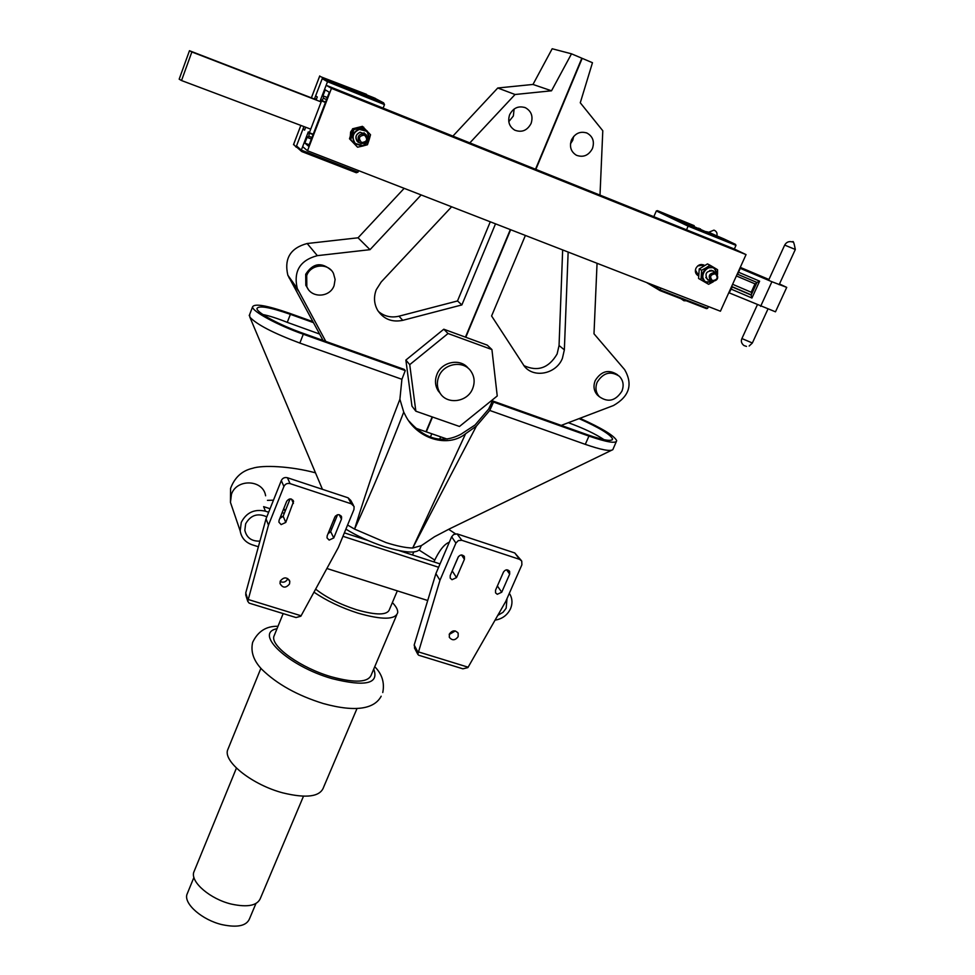 <?xml version="1.0" encoding="UTF-8"?>
<svg xmlns="http://www.w3.org/2000/svg" width="975" height="975" viewBox="0 0 975 975"><rect width="100%" height="100%" fill="white"/><g stroke="black" fill="none" stroke-linecap="round" stroke-linejoin="round"><path stroke-width="1.46" d="M333.669 519.919L334.949 521.138M345.881 529.145C357.264 536.104 370.061 541.954 384.296 546.67C406.49 553.373 418.494 553.812 420.298 547.987L421.2 545.866M347.575 525.038L354.571 529.096L386.015 542.587C396.983 546.073 405.88 547.889 412.693 548.035L421.419 545.598L434.497 536.75L449.572 528.84L611.52 450.292M335.473 515.994L336.619 517.055M315.644 589.132C326.211 597.419 339.8 604.281 356.411 609.704C376.521 615.469 387.55 615.322 389.525 609.302L397.325 590.862M313.987 592.166C326.479 600.734 341.165 607.73 358.032 613.153C382.151 620.027 395.375 619.856 397.702 612.629C397.958 609.875 396.179 606.523 392.364 602.574M274.828 634.067L273.78 636.638C271.196 646.827 301.275 668.131 331.39 676.796C355.424 683.28 368.782 682.488 371.475 674.408L396.691 615.006M228.686 747.411L227.443 750.482C224.079 762.511 252.964 785.021 282.823 792.87C306.674 798.647 320.263 796.746 323.615 787.191L357.008 708.52M194.707 869.968L193.672 872.491C190.771 882.351 210.356 899.072 231.209 904.057C247.979 907.676 257.79 905.568 260.666 897.719L303.481 796.234M255.925 903.545L249.722 918.267C246.931 925.836 237.668 927.944 221.91 924.617C202.337 920.01 184.031 904.154 186.859 894.648L187.858 892.21M579.918 418.299C602.002 428.22 614.274 435.691 616.712 440.688C616.127 443.796 606.877 442.26 588.937 436.093L493.521 402.066L492.351 400.835L587.559 434.801C603.708 440.359 612.044 441.736 612.58 438.945C610.35 434.399 599.174 427.623 579.065 418.628M616.249 441.736L612.836 449.658C610.24 451.571 601.063 449.804 585.293 444.356L489.742 410.451L476.397 426.112L412.693 548.035L465.611 433.729C447.939 448.22 416.898 439.079 405.21 415.009L403.735 412.12C388.111 452.619 371.719 491.619 354.571 529.096C367.794 486.22 382.907 442.93 399.896 399.238L401.907 379.287L299.837 343.066C273.366 333.158 256.705 324.517 249.844 317.131L249.637 314.511M312.865 321.653L289.746 313.353C266.638 305.358 254.243 303.225 252.549 306.942C252.196 311.391 277.802 325.272 303.298 334.23L405.259 370.597L401.907 379.287M493.521 402.066L489.742 410.451M313.377 322.603L290.392 314.34C269.6 307.149 258.448 305.236 256.949 308.587C256.644 312.609 279.667 325.077 302.591 333.133L404.308 369.428L405.259 370.597M403.735 412.12L399.896 399.238M476.397 426.112L465.611 433.729M568.34 422.699C583.538 428.257 595.433 433.912 604.049 439.676M409.086 421.163C425.466 439.64 442.845 443.942 461.236 434.07L475.081 424.978L488.646 409.086L490.486 405.222L491.644 406.465M439.567 439.298L440.724 436.861M431.815 433.765L430.316 437.251M262.884 314.535C269.295 315.803 277.424 318.411 287.259 322.359L319.593 334.047M492.351 400.835L490.486 405.222M438.811 376.521C436.581 382.31 436.946 387.745 439.908 392.84C446.769 405.052 467.488 402.346 472.643 388.611C475.069 382.334 474.496 376.533 470.913 371.219C463.515 359.994 443.747 363.224 438.811 376.521M468.378 368.44C460.651 357.959 441.724 361.506 436.934 374.388C434.704 380.153 435.069 385.564 438.031 390.634L440.505 393.729M597.188 382.163C603.269 372.633 610.643 370.658 619.32 376.24C623.293 380.421 624.146 385.418 621.879 391.231C615.566 400.932 608.071 402.76 599.393 396.727C595.749 392.608 595.018 387.745 597.188 382.163M599.113 396.508L597.419 395.058C593.799 390.938 593.068 386.1 595.225 380.543C601.283 371.036 608.632 369.074 617.285 374.632L617.711 374.961M568.145 252.05L564.354 349.854L562.392 358.398C556.335 373.839 534.166 378.556 524.452 366.393L491.595 315.973L525.391 235.45M562.66 249.917L559.053 345.516L557.115 353.986C548.803 368.099 537.688 371.962 523.782 365.576M592.422 148.578C588.62 155.5 583.282 157.731 576.42 155.257C570.911 151.795 569.254 146.701 571.447 139.998C575.067 133.27 580.247 130.955 586.974 133.051C592.873 136.415 594.689 141.594 592.422 148.578M570.472 143.849L572.727 140.29L573.678 136.415M306.711 275.584L306.832 286.674C311.22 298.435 329.928 297.68 334.084 285.626L335.107 279.435L333.487 273.451C328.429 262.592 310.672 263.981 306.711 275.584M331.22 270.27C321.47 261.763 312.963 263.092 305.699 274.255L305.821 285.309L307.99 288.844M451.632 206.785L381.201 281.97L376.253 289.733C373.547 296.973 374.01 303.834 377.654 310.33C383.65 319.178 392.023 322.518 402.76 320.336L461.882 304.919L495.519 223.836M378.337 311.403C384.296 316.4 391.182 318.008 398.982 316.192L457.507 300.958L490.279 221.8M531.082 123.484C533.313 116.415 531.412 111.162 525.403 107.713C518.517 105.532 513.264 107.872 509.645 114.709C507.5 121.448 509.194 126.592 514.739 130.15C521.783 132.795 527.231 130.565 531.082 123.484M514.117 109.029L513.35 116.001L508.792 121.631M404.174 188.346L358.044 237.803L307.162 243.518C290.44 248.003 283.993 258.57 287.844 275.218L323.066 340.446M535.507 169.248L581.843 58.207L571.508 53.82L552.179 48.75L532.984 84.447L497.762 87.994L452.9 136.11M491.924 349.562L487.256 345.138L443.796 329.221L405.868 360.055L411.962 406.161L415.85 411.194L459.481 426.465L497.238 395.972L491.924 349.562L448.049 333.511L409.732 364.65L415.85 411.194M465.441 337.155L510.327 229.588M571.508 53.82L551.521 90.797L515.056 94.502L469.828 142.898M421.163 194.951L370.013 249.673L317.338 255.645C300.007 260.313 293.317 271.257 297.265 288.454L325.796 341.421M415.423 428.086L425.977 431.742L432.169 416.898M447.196 439.103L426.307 431.864L432.498 417.02M597.053 263.287L593.994 333.791L624.67 369.683C633.092 384.442 629.35 396.398 613.482 405.527L561.234 425.405M535.848 169.382L582.185 58.354L592.471 62.717L580.271 102.777L602.794 130.748L600.003 195.122M465.782 337.277L510.668 229.722M551.521 90.797L532.984 84.447M515.056 94.502L497.762 87.994M370.013 249.673L358.044 237.803M457.507 300.958L461.882 304.919M448.049 333.511L443.796 329.221M409.732 364.65L405.868 360.055M259.935 541.113C251.696 541.442 246.675 537.834 244.835 530.29L245.639 523.807C250.648 515.092 257.705 512.765 266.821 516.835M507 598.613L506.159 608.229L503.015 612.3L497.786 615.371M270.063 508.731L263.628 506.634L265.419 511.18C254.426 508.779 246.37 512.521 241.264 522.405L240.179 530.912C241.361 537.712 245.322 542.332 252.05 544.745L258.387 546.756M495.056 620.149C502.198 618.979 507.353 615.176 510.51 608.741C512.545 603.866 512.448 599.223 510.23 594.823L509.328 593.348M282.141 512.643L284.298 513.35M330.257 528.267L331.817 528.767M344.37 532.85L367.977 540.503M399.36 550.692L440.042 563.903M265.419 511.18L268.661 512.228M280.739 516.141L282.823 516.823M328.843 531.728L330.342 532.216M342.944 536.299L438.604 567.279M326.893 568.498L427.708 600.503M189.467 50.712L191.868 51.968L181.521 80.535L179.168 79.182L189.467 50.712L316.217 99.706M728.8 292.695L775.478 311.817L786.691 287.454M739.903 268.198L771.908 281.726L786.727 287.381L779.476 283.957M768.946 279.484L740.269 267.369M181.521 80.535L310.745 129.139M191.868 51.968L321.165 101.936M756.576 283.213L755.016 283.859L736.381 275.949M751.737 293.804L751.201 292.232L755.016 283.859M756.941 282.457L759.622 281.166L751.944 298.009L751.128 295.145L756.941 282.457M698.77 275.547L697.466 275.218M698.758 275.888L697.759 275.413C695.431 273.695 694.809 271.33 695.918 268.32C697.978 264.798 700.72 263.738 704.121 265.163L704.73 265.59M350.342 136.012L350.598 132.015L352.341 129.492M746.046 254.609L720.415 311.22L307.503 150.784L331.463 88.359L746.046 254.609L734.346 249.003L326.15 85.264L320.556 99.852L325.54 102.131M331.463 88.359L326.15 85.264M321.75 100.62L323.408 98.292L326.54 99.535M323.408 98.292L323.395 96.037L327.283 97.585M323.395 96.037L327.32 97.5M322.981 95.769L325.26 89.834L329.331 92.272L308.624 146.226L304.858 143.081L309.185 144.763M703.353 264.798L704.401 265.785M353.913 128.468L356.143 127.908M307.503 150.784L302.652 146.616L308.173 132.21L309.294 133.112L308.843 136.268L307.113 137.219L304.858 143.081M307.491 137.524L311.378 139.047M308.843 136.268L311.976 137.499M309.294 133.112L313.085 134.587M308.173 132.21L309.209 132.624M660.745 288.027L660.014 290.599L706.473 308.624L660.038 290.599M708.411 306.552L707.618 308.319L706.473 308.624M689.8 224.079L657.479 210.661L688.813 225.578L735.369 244.298L708.606 232.172M724.072 238.973L735.455 244.335L735.979 245.371L734.346 249.003M735.979 245.371L688.131 226.139L686.51 229.82M653.811 216.706L656.321 210.966L657.455 210.649L694.2 225.676M656.321 210.966L688.131 226.139L688.813 225.578M364.479 135.135C368.087 139.413 367.124 141.875 361.591 142.533C357.983 138.267 358.946 135.805 364.479 135.135M364.711 133.831L366.259 134.818C368.964 140.571 367.185 143.483 360.921 143.532L359.239 142.423C356.716 136.683 358.544 133.819 364.711 133.831M350.854 134.379L351.951 130.76M715.431 273.804C718.441 277.668 717.417 279.947 712.372 280.617C709.361 276.766 710.385 274.487 715.431 273.804M715.492 272.525L716.052 272.793C719.257 277.997 717.734 280.885 711.47 281.458L710.848 281.141C707.704 275.937 709.252 273.061 715.492 272.525M697.722 265.919L701.866 265.358L703.621 266.26M697.71 274.024L695.419 270.014M359.982 143.045L357.398 141.607C354.79 137.499 355.68 134.355 360.092 132.21L365.674 134.343M359.373 129.395L366.563 131.223C370.853 137.426 369.598 142.228 362.834 145.628L355.278 143.459C351.414 137.28 352.779 132.588 359.373 129.395M359.738 142.874L358.008 142.143M358.666 142.021L357.996 141.655M358.873 142.167L357.423 141.156C354.985 137.329 355.814 134.416 359.909 132.417L364.406 133.587M356.228 144.3L354.949 143.227C351.097 137.061 352.462 132.368 359.044 129.175L365.369 130.309M362.639 146.067L354.291 143.532L352.402 134.745L358.898 128.505L363.443 128.615L367.258 131.064L369.123 139.839L367.441 144.739L362.639 146.067L369.123 139.839L370.524 134.745L362.432 126.348L352.548 128.798L349.501 138.791L357.557 147.201L362.639 146.067M357.557 147.201L350.732 139.669L353.791 129.638L363.712 127.177M349.501 138.791L350.732 139.669M352.548 128.798L353.791 129.638M363.651 133.002L364.882 133.904M364.089 132.832L365.418 134.184M709.556 280.447L707.631 279.825C704.328 273.731 706.18 270.757 713.2 270.879L714.382 271.915M713.383 281.726L705.924 281.897C698.076 277.497 706.704 263.579 714.285 268.466L717.551 274.377M712.762 270.648L713.883 271.659M709.069 280.178L707.582 279.788M707.704 279.447L705.79 277.461M705.778 281.824L705.303 281.556C697.442 277.156 706.071 263.25 713.651 268.125L713.724 268.174M717.551 273.707L717.551 269.697L714.029 267.589L717.515 273.695M709.934 265.176L714.029 267.589L706.058 267.845L709.934 265.176L707.484 263.908L699.221 268.942L698.575 278.472L708.606 284.286L705.071 282.189L701.586 275.157L706.058 267.845L701.634 270.221L700.988 279.788L698.575 278.472M712.774 282.055L705.071 282.189L700.988 279.788M699.221 268.942L701.634 270.221M712.81 282.043L708.606 284.286M709.763 270.428L712.506 270.94M316.119 99.986L317.277 96.964L315.632 95.903L322.225 78.67L323.907 78.024L328.916 80.84L383.614 102.838L384.503 104.593L383.126 108.115M304.797 129.602L303.018 128.932L296.522 145.933L301.312 150.126L301.75 151.552L356.326 172.733L358.02 172.136L358.605 170.637M325.418 102.448L321.555 100.9L309.355 132.746L308.295 131.893L301.312 150.126L358.02 172.136M313.219 134.245L309.355 132.746M384.503 104.593L327.515 81.693L320.434 100.181L321.555 100.9M303.018 128.932L304.578 130.175L305.699 127.238M325.516 102.204L320.434 100.181M297.229 147.578L296.522 145.933M361.433 93.856L354.217 90.139L369.537 96.111L377.532 100.327L326.966 79.377L348.977 88.835M322.225 78.67L327.515 81.693L328.916 80.84M297.07 147.444L296.083 147.079L303.92 126.567M316.412 99.206L314.633 98.512L322.664 77.5L319.642 76.257M366.539 94.356L322.664 77.5M293.658 144.337L296.083 147.079M315.949 99.182L314.45 99.023M455.288 630.947L449.195 634.506M449.402 633.957C452.4 630.094 455.325 629.874 458.189 633.311L458.128 636.687C455.106 640.551 452.168 640.758 449.317 637.284L449.402 633.957M452.022 579.711L450.206 578.102L450.218 575.567L458.104 557.237C460.176 554.47 462.272 554.275 464.393 556.652L464.417 559.297L456.519 577.602L452.022 579.711M497.274 594.299L495.556 592.861L495.532 590.204L503.478 572.057C505.452 569.376 507.5 569.132 509.608 571.326L509.681 574.092L501.735 592.215L497.274 594.299M449.329 542.21C444.222 544.111 439.079 550.668 433.899 561.905M461.857 540.308L458.384 540.552L455.91 543.087L451.644 536.774L453.643 534.507L457.068 533.898L461.857 540.308L519.614 559.357L514.763 552.959L521.186 560.345M519.614 559.357L521.747 561.076L521.881 564.805L505.757 601.441L467.89 667.607L462.906 668.826L418.702 655.237L417.8 654.298L439.957 580.271L455.91 543.087M457.543 534.032L514.763 552.959M458.506 556.518L451.876 571.703M451.644 536.774L435.886 573.641L439.957 580.271M415.094 649.118L414.18 645.011L435.886 573.641M287.796 578.565L287.625 579.04C285.833 582.112 283.335 582.928 280.13 581.502M280.276 581.063C283.896 576.761 287.064 576.883 289.794 581.417L289.526 583.964C285.87 588.278 282.701 588.132 280.008 583.538L280.276 581.063M281.129 524.599L278.899 522.137L279.082 520.272L286.723 501.223C289.27 498.115 291.562 498.176 293.585 501.418L285.772 522.442L281.129 524.599M329.148 540.089L327.027 537.908L327.173 535.811L334.876 516.957C337.265 513.959 339.507 513.935 341.591 516.896L341.469 519.114L333.755 537.944L329.148 540.089M283.847 508.389L285.102 511.327M290.075 483.612C287.284 482.978 285.236 483.941 283.92 486.464L281.3 480.553C282.592 478.043 284.627 477.104 287.393 477.726L290.075 483.612L351.378 503.843L348.099 497.811L350.781 500.431L353.389 505.221M351.378 503.843L354.083 506.488L353.962 509.523L338.301 547.572L300.861 616.212L296.034 617.541L249.161 603.135L247.76 601.343L268.478 525.111L283.92 486.464M287.393 477.726L348.099 497.811M290.099 498.883L283.152 516.202L279.788 518.505M337.569 514.727L330.671 531.594L327.99 533.8M281.3 480.553L266.029 518.834L268.478 525.111M246.224 596.493L245.737 592.983L266.029 518.834M277.01 628.717C253.329 633.165 288.429 666.278 332.134 678.661C365.442 686.948 379.299 683.767 373.717 669.13M588.937 436.093L585.293 444.356M303.298 334.23L299.837 343.066M290.392 314.34L287.259 322.359M559.053 345.516L564.354 349.854M398.982 316.192L402.76 320.336M317.338 255.645L307.162 243.518M298.411 290.928L288.953 277.607M232.452 508.243L230.453 502.369L231.465 494.215C236.827 478.298 263.311 479.59 265.614 495.788M741.914 338.557L752.359 342.993L767.825 309.307M792.346 241.958L792.504 242.019C793.138 240.313 794.077 242.799 795.32 249.478L784.68 245.091L768.568 280.312M751.944 298.009L730.543 288.856M731.53 286.662L732.262 286.967L729.166 292.853M740.269 268.344L738.514 272.22L759.622 281.166M771.908 281.726L760.622 306.345M738.148 272.062L737.941 274.389L737.222 274.097L756.917 282.445L737.953 274.402M732.603 284.298L751.201 292.232M732.262 286.967L751.177 295.059M751.262 294.864L731.616 286.479M650.02 283.871L659.953 289.819L707.618 308.319M646.571 282.531L659.965 290.562L646.62 282.543M721.549 238.095L690.483 226.017L664.84 213.83L720.781 238.29M677.771 219.972L674.871 218.595M680.428 221.24L677.857 219.802L677.893 219.009M685.657 223.726L680.562 220.947L681.464 220.521M686.778 224.25L685.791 223.421L686.705 223.007M698.149 229.186L686.924 223.921L687.473 223.336M699.307 229.649L698.344 228.759L698.892 228.174M706.656 232.598L699.489 229.259L700.403 228.832M707.314 231.806L724.059 238.96M706.132 231.538L705.193 231.965M727.557 240.983L690.532 226.042L664.889 213.854M348.075 88.481L361.81 94.002M323.907 78.024L373.73 97.695L383.614 102.838M375.326 98.365L323.944 78.037M337.764 84.338L337.582 83.497M342.103 85.386L340.97 85.629M330.44 81.315L334.218 82.912M369.537 96.111L369.671 97.159M334.206 82.899L380.006 101.278M374.29 98.109L372.938 98.475M319.763 75.94L311.439 97.756M293.512 144.629L300.848 125.409L293.512 144.727M418.129 651.8L468.134 667.205M414.18 645.011L417.982 652.251M501.735 592.215L497.384 585.963M509.681 574.092L506.586 569.814M456.519 577.602L452.278 571.009M464.417 559.297L461.504 554.958M248.077 599.454L301.104 615.786M245.737 592.983L247.942 599.918M333.755 537.944L330.671 531.594M341.469 519.114L339.215 514.727M285.772 522.442L283.152 516.202M293.426 503.417L291.488 499.09M283.164 613.592L273.78 636.638M381.188 696.211C374.668 708.411 356.838 712.774 323.31 703.548C297.46 695.516 276.985 684.133 261.873 669.374C253.561 660.697 250.49 651.666 252.659 642.318C257.936 631.3 266.382 625.95 277.997 626.291M260.898 668.302L227.443 750.482M236.438 768.068L193.672 872.491M193.928 877.402L186.859 894.648M382.761 692.543C384.747 682.695 382.078 674.078 374.741 666.705M413.766 551.984L412.51 554.97M249.844 317.131L322.445 489.328M252.549 306.942L249.21 315.62M612.58 438.945L612.166 439.883M439.908 392.84L438.031 390.634M306.832 286.674L305.821 285.309M524.574 107.384L525.403 107.713M297.265 288.454L287.844 275.218M586.28 132.771L586.974 133.051M599.393 396.727L597.419 395.058M240.179 530.912L230.453 502.369L230.587 488.353C234.707 477.409 241.983 470.742 252.403 468.341C262.421 464.831 290.696 466.135 315.486 472.826M434.74 560.064L419.226 550.144M273.475 500.175L267.455 500.358M448.646 529.303L455.532 533.849M752.322 343.054L749.166 346.015M795.32 249.49L779.135 284.712M757.307 304.919L741.878 338.617C740.781 341.189 741.451 343.492 743.925 345.528L746.484 346.405M792.041 241.849C788.812 241.081 786.35 242.166 784.68 245.103M685.096 300.848L686.01 300.69M716.844 235.877C717.503 233.135 716.54 231.221 713.968 230.137L708.508 232.342M680.952 298.728L684.048 300.8M751.128 295.145L756.941 282.409M359.239 142.423L357.423 141.156M715.699 272.61L711.275 270.282M710.848 281.141L707.338 279.24M698.831 274.633L697.344 273.817M705.924 281.897L705.303 281.556M296.717 147.127L301.36 151.222M301.75 151.552L356.326 172.733M354.559 90.297L361.25 93.417M311.403 97.744L319.702 75.989M458.189 633.311L457.653 632.409M414.436 647.888L417.8 654.298M464.393 556.652L463.942 555.982M289.794 581.417L289.246 580.003M245.676 594.762L247.76 601.343M341.591 516.896L341.079 515.921M293.585 501.418L293.085 500.297"/></g></svg>
